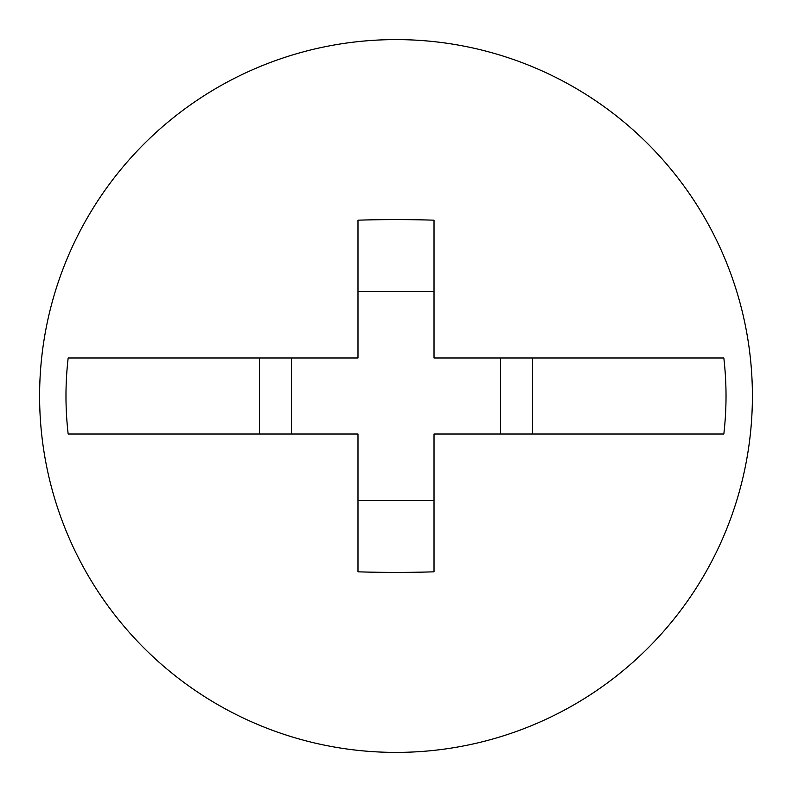 <?xml version="1.0" encoding="UTF-8"?>
<svg xmlns="http://www.w3.org/2000/svg" width="792" height="792" viewBox="0 0 792 792"><rect width="100%" height="100%" fill="white"/><g stroke="black" fill="none" stroke-linecap="round" stroke-linejoin="round"><path stroke-width="1.19" d="M396 752.4A356.4 356.4 0 0 0 752.4 396A356.4 356.4 0 0 0 396 39.6A356.4 356.4 0 0 0 39.6 396A356.4 356.4 0 0 0 396 752.4M434.016 220.176A511.84 209.464 180 0 0 396 219.602A511.84 209.464 180 0 0 357.984 220.176L357.984 357.984L68.171 357.984A330.026 330.026 0 0 0 68.171 434.016L357.984 434.016L357.984 571.824A511.84 209.464 -0 0 0 396 572.398A511.84 209.464 -0 0 0 434.016 571.824L434.016 434.016L723.829 434.016A330.026 330.026 0 0 0 723.829 357.984L434.016 357.984L434.016 220.176M532.511 434.016L532.511 357.984M259.489 357.984L259.489 434.016M500.544 357.984L500.544 434.016M357.984 500.544L434.016 500.544M357.984 291.456L434.016 291.456M291.456 357.984L291.456 434.016"/></g></svg>

